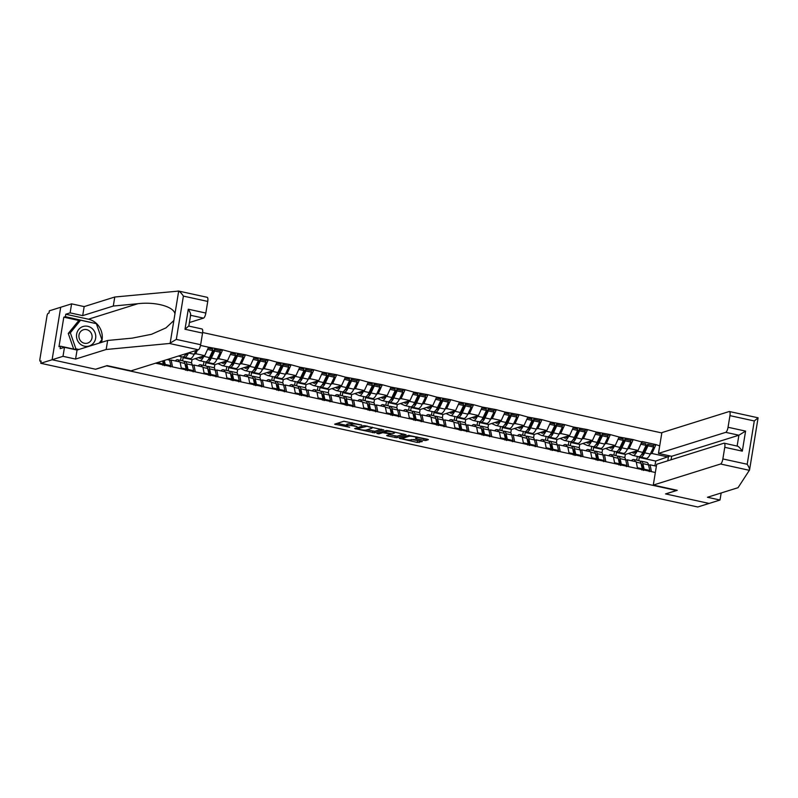 <?xml version="1.0" encoding="UTF-8"?>
<svg xmlns="http://www.w3.org/2000/svg" width="798" height="798" viewBox="0 0 798 798"><rect width="100%" height="100%" fill="white"/><g stroke="black" fill="none" stroke-linecap="round" stroke-linejoin="round"><path stroke-width="1.2" d="M361.723 425.065L343.888 421.244L334.631 424.177L349.634 427.259A4.938 0.808 -170.7 0 1 346.392 425.952A4.938 0.808 -170.7 0 1 346.671 425.753L347.439 425.514A4.938 0.808 -170.7 0 1 353.654 426.002L356.995 426.541L354.372 425.783A4.938 0.808 -170.7 0 1 351.13 424.476A4.938 0.808 -170.7 0 1 351.409 424.267L352.167 424.027A4.938 0.808 -170.7 0 1 358.392 424.526L361.723 425.065M423.818 440.366L425.763 440.516L428.426 439.648L427.409 439.239L408.536 435.379L399.279 438.311L417.224 442.431L422.361 441.543L414.102 439.548L410.621 439.878A4.13 0.678 -170.7 0 1 406.042 439.588A4.13 0.678 -170.7 0 1 402.711 438.371A4.13 0.678 -170.7 0 1 402.94 438.202L408.975 436.307A4.13 0.678 -170.7 0 1 413.564 436.596A4.13 0.678 -170.7 0 1 416.885 437.813A4.13 0.678 -170.7 0 1 416.656 437.992L415.559 438.371L416.576 438.78L423.818 440.366L424.067 438.83L426.112 438.96M206.931 297.315A4.718 1.436 102.3 0 1 207.191 297.305A4.718 1.436 102.3 0 1 207.739 301.425L183.4 296.098C181.545 293.365 179.969 291.689 178.682 291.08L114.772 297.016L84.169 306.602L71.601 303.848L60.708 307.26L52.109 359.738L95.68 369.265L106.573 365.853L676.445 490.501L665.552 493.912L709.113 503.438L697.761 506.989L40.758 363.29L41.137 360.995L40.179 361.265A2.354 0.718 -77.7 0 0 40.299 361.255M40.179 361.265A2.354 0.718 -77.7 0 1 39.9 359.21L46.992 315.908A2.354 0.718 -77.7 0 1 48.139 313.375L48.977 313.115L49.346 310.821L60.708 307.26L52.109 359.738L40.758 363.29M383.708 429.952L363.908 425.623L354.651 428.556L374.541 432.815L383.728 429.793M388.167 430.651L406.112 434.77L396.855 437.703L387.668 435.957L386.651 435.548L390.461 434.321L389.534 433.853L382.781 432.646L378.91 433.853L376.846 433.464L386.222 430.501L388.167 430.651M636.106 451.079L636.116 451.05A10.524 3.212 -77.7 0 1 633.492 453.154A10.524 3.212 -77.7 0 1 633.293 453.094L633.702 453.184M613.303 446.092L613.303 446.062A10.524 3.212 -77.7 0 1 610.689 448.167A10.524 3.212 -77.7 0 1 610.49 448.107L610.899 448.197M590.49 441.104L590.5 441.075A10.524 3.212 -77.7 0 1 587.887 443.179A10.524 3.212 -77.7 0 1 587.687 443.119L588.096 443.199M544.884 431.129L544.884 431.1A10.524 3.212 -77.7 0 1 542.271 433.204A10.524 3.212 -77.7 0 1 542.071 433.134L542.48 433.224M522.072 426.142L522.082 426.112A10.524 3.212 -77.7 0 1 519.458 428.217A10.524 3.212 -77.7 0 1 519.259 428.147L519.668 428.237M362.432 391.219L362.432 391.19A10.524 3.212 -77.7 0 1 359.818 393.294A10.524 3.212 -77.7 0 1 359.619 393.234L360.028 393.324M339.619 386.232L339.629 386.202A10.524 3.212 -77.7 0 1 337.015 388.307A10.524 3.212 -77.7 0 1 336.816 388.247L337.225 388.337M294.013 376.257L294.013 376.227A10.524 3.212 -77.7 0 1 291.4 378.332A10.524 3.212 -77.7 0 1 291.2 378.262L291.609 378.352M271.2 371.269L271.21 371.24A10.524 3.212 -77.7 0 1 268.597 373.344A10.524 3.212 -77.7 0 1 268.387 373.274L268.806 373.364M225.595 361.285L225.595 361.265A10.524 3.212 -77.7 0 1 222.981 363.369A10.524 3.212 -77.7 0 1 222.782 363.299L223.191 363.389M202.782 356.297L202.792 356.277A10.524 3.212 -77.7 0 1 200.168 358.382A10.524 3.212 -77.7 0 1 199.969 358.312L200.378 358.402M661.821 432.945L202.632 332.517M653.043 445.444L655.876 444.566L641.981 441.523L638.061 450.441L625.353 454.421L616.435 452.476L617.632 452.097M655.876 444.566L659.707 445.873M655.348 472.496L155.58 363.18M200.507 345.434L208.587 347.2L204.737 355.669L192.039 359.649L183.111 357.694L184.308 357.324M219.719 350.671L222.552 349.783L208.587 347.2M222.552 349.783L231.39 352.187L227.55 360.656L214.842 364.636L205.924 362.681L207.121 362.312M242.522 355.659L245.355 354.771L231.39 352.187M245.355 354.771L254.203 357.185L250.353 365.644L237.644 369.624L228.727 367.669L229.924 367.299M265.335 360.646L268.158 359.758L254.203 357.185M268.158 359.758L277.006 362.172L273.155 370.631L260.457 374.611L251.54 372.656L252.727 372.287M288.138 365.634L290.971 364.746L277.006 362.172M290.971 364.746L299.809 367.16L295.968 375.619L283.26 379.599L274.342 377.644L275.539 377.274M310.941 370.621L313.774 369.733L299.809 367.16M313.774 369.733L322.621 372.147L318.771 380.606L306.063 384.586L297.145 382.631L298.342 382.262M333.754 375.609L336.586 374.721L322.621 372.147M336.586 374.721L345.424 377.135L341.574 385.594L328.876 389.574L319.958 387.619L321.145 387.249M356.556 380.596L359.389 379.708L345.424 377.135M359.389 379.708L368.227 382.122L364.387 390.581L351.679 394.561L342.761 392.616L343.958 392.237M379.369 385.584L382.192 384.706L368.227 382.122M382.192 384.706L391.04 387.11L387.19 395.569L374.481 399.549L365.564 397.604L366.761 397.224M402.172 390.571L405.005 389.693L391.04 387.11M405.005 389.693L413.843 392.097L410.002 400.556L397.294 404.536L388.377 402.591L389.564 402.212M424.975 395.569L427.808 394.681L413.843 392.097M427.808 394.681L436.646 397.085L432.805 405.544L420.097 409.524L411.179 407.579L412.376 407.199M447.788 400.556L450.611 399.668L436.646 397.085M450.611 399.668L459.458 402.072L455.608 410.541L442.9 414.511L433.982 412.566L435.179 412.187M470.591 405.544L473.423 404.656L459.458 402.072M473.423 404.656L482.261 407.06L478.421 415.529L465.713 419.509L456.795 417.554L457.992 417.184M493.393 410.531L496.226 409.643L482.261 407.06M496.226 409.643L505.074 412.057L501.224 420.516L488.516 424.496L479.598 422.541L480.795 422.172M516.206 415.519L519.029 414.631L505.074 412.057M519.029 414.631L527.877 417.045L524.027 425.504L511.328 429.484L502.411 427.529L503.598 427.159M539.009 420.506L541.842 419.618L527.877 417.045M541.842 419.618L550.68 422.032L546.839 430.491L534.131 434.471L525.214 432.516L526.411 432.147M561.812 425.494L564.645 424.606L550.68 422.032M564.645 424.606L573.493 427.02L569.642 435.479L556.934 439.459L548.017 437.504L549.214 437.134M584.625 430.481L587.458 429.593L573.493 427.02M587.458 429.593L596.296 432.007L592.445 440.466L579.747 444.446L570.829 442.491L572.016 442.122M607.428 435.469L610.261 434.581L596.296 432.007M610.261 434.581L619.098 436.995L615.258 445.454L602.55 449.434L593.632 447.479L594.829 447.109M630.23 440.456L633.063 439.568L619.098 436.995M633.063 439.568L641.911 441.982M625.802 460.276L627.288 459.818L636.206 461.763L637.552 468.606M638.061 450.441L629.143 448.496L627.507 449.005M624.794 457.843L625.353 454.421M615.926 455.618L616.435 452.476M627.288 459.818L628.634 466.65M632.994 440.027L629.143 448.496M602.989 455.289L604.485 454.83L613.403 456.775L614.739 463.618M615.258 445.454L606.34 443.508L604.694 444.017L607.996 437.055L607.747 435.538L602.121 434.312L602.37 435.828L607.996 437.055M601.991 452.855L602.55 449.434M593.114 450.631L593.632 447.479M604.485 454.83L605.822 461.663M610.181 435.04L606.34 443.508M580.186 450.301L581.682 449.833L590.6 451.788L591.936 458.621M592.445 440.466L583.528 438.521L581.892 439.03L585.193 432.067L584.944 430.551L579.308 429.324L579.567 430.84L585.193 432.067M579.188 447.868L579.747 444.446M570.311 445.643L570.829 442.491M581.682 449.833L583.019 456.675M587.378 430.052L583.528 438.521M557.383 445.314L558.869 444.845L567.787 446.8L569.134 453.633M569.642 435.479L560.725 433.523L559.089 434.042M556.376 442.87L556.934 439.459M547.508 440.646L548.017 437.504M558.869 444.845L560.216 451.688M564.575 425.065L560.725 433.523M534.57 440.326L536.066 439.858L544.984 441.813L546.321 448.646M546.839 430.491L537.922 428.536L536.276 429.055L539.578 422.092L539.328 420.576L533.702 419.349L533.952 420.855L539.578 422.092M533.573 437.883L534.131 434.471M524.695 435.658L525.214 432.516M536.066 439.858L537.403 446.7M541.762 420.077L537.922 428.536M511.767 435.339L513.264 434.87L522.181 436.825L523.518 443.658M524.027 425.504L515.109 423.548L513.473 424.067L516.775 417.105L516.515 415.588L510.89 414.352L511.149 415.868L516.775 417.105M510.76 432.895L511.328 429.484M501.892 430.671L502.411 427.529M513.264 434.87L514.6 441.713M518.959 415.09L515.109 423.548M488.965 430.351L490.451 429.883L499.368 431.838L500.715 438.671M501.224 420.516L492.306 418.561L490.67 419.08L493.972 412.117L493.713 410.601L488.087 409.364L488.336 410.88L493.972 412.117M487.957 427.908L488.516 424.496M479.089 425.683L479.598 422.541M490.451 429.883L491.797 436.725M496.156 410.102L492.306 418.561M466.152 425.364L467.648 424.895L476.566 426.85L477.902 433.683M478.421 415.529L469.503 413.573L467.857 414.092M465.154 422.92L465.713 419.509M456.276 420.696L456.795 417.554M467.648 424.895L468.985 431.728M473.344 405.115L469.503 413.573M443.349 420.376L444.835 419.908L453.753 421.853L455.099 428.696M455.608 410.541L446.69 408.586L445.055 409.105L448.356 402.132L448.097 400.626L442.471 399.389L442.73 400.905L448.356 402.132M442.341 417.933L442.9 414.511M433.474 415.708L433.982 412.566M444.835 419.908L446.182 426.74M450.541 400.127L446.69 408.586M420.546 415.389L422.032 414.92L430.95 416.865L432.287 423.708M432.805 405.544L423.888 403.598L422.242 404.107M419.539 412.945L420.097 409.524M410.661 410.721L411.179 407.579M422.032 414.92L423.369 421.753M427.728 395.14L423.888 403.598M397.733 410.401L399.229 409.933L408.147 411.878L409.484 418.721M410.002 400.556L401.085 398.611L399.439 399.12M396.736 407.958L397.294 404.536M387.858 405.733L388.377 402.591M399.229 409.933L400.566 416.765M404.925 390.152L401.085 398.611M374.93 405.414L376.417 404.945L385.334 406.89L386.681 413.733M387.19 395.569L378.272 393.623L376.636 394.132M373.923 402.97L374.481 399.549M365.055 400.746L365.564 397.604M376.417 404.945L377.763 411.778M382.122 385.165L378.272 393.623M352.127 400.416L353.614 399.958L362.531 401.903L363.868 408.746M364.387 390.581L355.469 388.636L353.823 389.145M351.12 397.983L351.679 394.561M342.242 395.758L342.761 392.616M353.614 399.958L354.95 406.79M359.309 380.167L355.469 388.636M329.315 395.429L330.811 394.97L339.729 396.915L341.065 403.758M341.574 385.594L332.656 383.648L331.02 384.157M328.317 392.995L328.876 389.574M319.439 390.771L319.958 387.619M330.811 394.97L332.148 401.803M336.507 375.18L332.656 383.648M306.512 390.441L307.998 389.973L316.916 391.928L318.262 398.761M318.771 380.606L309.853 378.661L308.218 379.17M305.504 388.008L306.063 384.586M296.637 385.783L297.145 382.631M307.998 389.973L309.345 396.815M313.704 370.192L309.853 378.661M283.699 385.454L285.195 384.985L294.113 386.94L295.45 393.773M295.968 375.619L287.051 373.664L285.405 374.182M282.701 383.01L283.26 379.599M273.824 380.786L274.342 377.644M285.195 384.985L286.532 391.828M290.891 365.205L287.051 373.664M260.896 380.466L262.392 379.998L271.31 381.953L272.647 388.786M273.155 370.631L264.238 368.676L262.602 369.195M259.889 378.023L260.457 374.611M251.021 375.798L251.54 372.656M262.392 379.998L263.729 386.84M268.088 360.217L264.238 368.676M238.093 375.479L239.58 375.01L248.497 376.965L249.844 383.798M250.353 365.644L241.435 363.689L239.799 364.207M237.086 373.035L237.644 369.624M228.218 370.811L228.727 367.669M239.58 375.01L240.926 381.853M245.285 355.23L241.435 363.689M215.28 370.491L216.777 370.023L225.694 371.978L227.031 378.811M227.55 360.656L218.632 358.701L216.986 359.22M214.283 368.048L214.842 364.636M205.405 365.823L205.924 362.681M216.777 370.023L218.113 376.865M222.472 350.242L218.632 358.701M192.478 365.504L193.964 365.035L202.882 366.99L204.228 373.823M204.737 355.669L195.819 353.714L194.183 354.232M191.47 363.06L192.039 359.649M182.602 360.836L183.111 357.694M193.964 365.035L195.311 371.868M197.485 350.063L195.819 353.714M169.675 360.516L171.161 360.048L180.079 361.993L181.425 368.836M171.161 360.048L172.498 366.881M158.313 362.322L158.612 363.848M667.786 460.795L668.395 457.074L651.956 453.483L650.31 453.992M654.909 465.852L655.697 461.054L670.2 455.967M648.604 465.274L650.101 464.805L656.375 466.172M640.435 457.084L639.248 457.463L655.697 461.054M638.729 460.606L639.248 457.463M650.101 464.805L651.437 471.638M655.796 445.025L651.956 453.483M211.51 353.235L212.837 352.826M234.323 358.222L235.639 357.813M257.126 363.22L258.442 362.801M279.928 368.207L281.255 367.788M302.741 373.195L304.058 372.776M325.544 378.182L326.871 377.763M348.347 383.17L349.674 382.751M371.16 388.157L372.476 387.748M393.963 393.145L395.289 392.736M416.775 398.132L418.092 397.723M439.578 403.12L440.895 402.711M462.381 408.107L463.708 407.698M485.194 413.095L486.511 412.686M507.997 418.082L509.314 417.673M530.8 423.08L532.126 422.661M553.613 428.067L554.929 427.648M576.415 433.055L577.742 432.636M599.218 438.042L600.545 437.623M622.031 443.03L623.348 442.611M644.834 448.017L646.161 447.608M351.13 424.476L351.379 422.94A4.938 0.808 -170.7 0 1 351.659 422.741L351.778 422.701M351.2 424.017A4.938 0.808 -170.7 0 0 347.689 423.977L347.439 425.514M346.392 425.952L346.641 424.426A4.938 0.808 -170.7 0 1 346.921 424.217L347.689 423.977M337.195 423.339L346.492 425.374M366.9 429.833L374.791 431.289L381.484 429.194M366.711 426.341L357.314 428.755L360.038 429.543A4.938 0.808 -170.7 0 0 366.262 430.032L371.758 428.307A4.938 0.808 -170.7 0 0 372.038 428.107A4.938 0.808 -170.7 0 0 368.796 426.8L366.771 425.972M403.798 434.072L397.105 436.167L396.855 437.703M389.215 434.711L397.105 436.167M394.312 433.115A4.13 0.678 -170.7 0 0 394.551 432.945A4.13 0.678 -170.7 0 0 391.219 431.728A4.13 0.678 -170.7 0 0 386.641 431.439L384.427 432.167L385.434 432.576L392.187 433.783L394.312 433.115M416.975 437.284L424.067 438.83M411.529 439.598L420.057 440.855M401.843 437.474L402.82 437.693M162.792 365.235L163.311 364.038L158.443 362.97M162.622 360.975L163.311 364.038M169.196 358.92A12.888 3.93 102.3 0 1 169.585 360.127L170.842 365.684L170.323 366.881M163.161 360.806L164.238 365.554M164.697 365.654L165.216 364.457L170.842 365.684M164.308 360.447L165.216 364.457M184.079 361.574A12.888 3.93 102.3 0 1 184.418 361.424A12.888 3.93 102.3 0 1 185.116 361.384A12.888 3.93 102.3 0 1 186.762 363.878L188.019 369.444L193.655 370.671L192.388 365.115A12.888 3.93 102.3 0 0 190.742 362.621L185.116 361.384M184.946 363.828A10.524 3.212 102.3 0 1 185.954 365.723L187.051 370.541M175.281 360.945L175.829 360.447A12.888 3.93 102.3 0 1 176.887 359.778A12.888 3.93 102.3 0 1 177.585 359.738A12.888 3.93 102.3 0 1 179.121 361.783M185.824 354.152L186.383 354.412M183.261 356.856L184.148 357.255A12.888 3.93 102.3 0 0 184.388 357.344L190.024 358.571A12.888 3.93 -77.7 0 0 194.163 354.262L195.929 350.551M186.133 353.614A12.888 3.93 102.3 0 1 182.493 356.925L178.413 356.028M185.605 370.222L186.124 369.025L181.246 367.968M177.585 359.738L183.211 360.965A12.888 3.93 102.3 0 1 184.857 363.459L186.124 369.025M180.577 360.397L181.186 356.636M193.126 371.868L193.655 370.671M187.5 370.641L188.019 369.444M188.627 352.836L188.537 353.035A12.888 3.93 102.3 0 1 184.388 357.344M187.331 353.245A10.524 3.212 102.3 0 1 185.246 355.05M206.882 366.561A12.888 3.93 102.3 0 1 207.221 366.422A12.888 3.93 102.3 0 1 207.919 366.372A12.888 3.93 102.3 0 1 209.565 368.866L210.832 374.432L216.458 375.668L215.191 370.102A12.888 3.93 102.3 0 0 213.545 367.609L207.919 366.372M207.749 368.816A10.524 3.212 102.3 0 1 208.757 370.711L209.854 375.529M198.084 365.933L198.632 365.434A12.888 3.93 102.3 0 1 199.69 364.766A12.888 3.93 102.3 0 1 200.388 364.726A12.888 3.93 102.3 0 1 201.924 366.771M208.627 359.15L209.186 359.399M202.413 356.856L201.545 356.666M198.473 357.634L199.969 358.312M195.161 358.661L199.42 360.596A12.888 3.93 -77.7 0 0 199.67 360.686A12.888 3.93 -77.7 0 0 203.809 356.377L204.049 355.878M206.074 361.843L206.951 362.252A12.888 3.93 102.3 0 0 207.201 362.332L212.827 363.559A12.888 3.93 -77.7 0 0 216.976 359.25L220.288 352.257L220.039 350.741L214.403 349.504L214.662 351.02L220.288 352.257M203.809 356.377L209.445 357.604A12.888 3.93 102.3 0 1 205.295 361.913L199.67 360.686M209.445 357.604L212.757 350.601L207.56 349.464M208.158 348.137L212.507 349.095L212.757 350.601M208.408 375.21L208.926 374.013L204.059 372.955M200.388 364.726L206.024 365.963A12.888 3.93 102.3 0 1 207.67 368.457L208.926 374.013M203.38 365.384L203.999 361.624M215.939 376.856L216.458 375.668M210.303 375.629L210.832 374.432M214.662 351.02L211.34 358.023A12.888 3.93 102.3 0 1 207.201 362.332M208.049 360.038A10.524 3.212 102.3 0 0 211.091 356.507L214.403 349.504M229.694 371.549A12.888 3.93 102.3 0 1 230.024 371.409A12.888 3.93 102.3 0 1 230.722 371.359A12.888 3.93 102.3 0 1 232.378 373.853L233.634 379.419L239.26 380.656L238.004 375.09A12.888 3.93 102.3 0 0 236.358 372.596L230.722 371.359M230.552 373.803A10.524 3.212 102.3 0 1 231.57 375.698L232.657 380.516M220.896 370.92L221.435 370.422A12.888 3.93 102.3 0 1 222.502 369.763A12.888 3.93 102.3 0 1 223.201 369.713A12.888 3.93 102.3 0 1 224.727 371.768M231.44 364.137L231.999 364.387M225.226 361.843L224.348 361.654M221.275 362.621L222.782 363.299M217.974 363.649L222.233 365.594A12.888 3.93 -77.7 0 0 222.472 365.674A12.888 3.93 -77.7 0 0 226.622 361.364L226.851 360.866M228.876 366.831L229.764 367.24A12.888 3.93 102.3 0 0 230.004 367.319L235.629 368.546A12.888 3.93 -77.7 0 0 239.779 364.237L243.101 357.245L242.841 355.728L237.215 354.492L237.465 356.008L243.101 357.245M226.622 361.364L232.248 362.591A12.888 3.93 102.3 0 1 228.108 366.9L222.472 365.674M232.248 362.591L235.57 355.599L230.363 354.452M230.971 353.125L235.31 354.083L235.57 355.599M231.211 380.197L231.729 379.01L226.861 377.943M223.201 369.713L228.827 370.95A12.888 3.93 102.3 0 1 230.472 373.444L231.729 379.01M226.183 370.372L226.802 366.621M238.742 381.843L239.26 380.656M233.116 380.616L233.634 379.419M237.465 356.008L234.153 363.01A12.888 3.93 102.3 0 1 230.004 367.319M230.861 365.025A10.524 3.212 102.3 0 0 233.894 361.494L237.215 354.492M252.497 376.536A12.888 3.93 102.3 0 1 252.836 376.397A12.888 3.93 102.3 0 1 253.535 376.347A12.888 3.93 102.3 0 1 255.18 378.841L256.437 384.407L262.073 385.643L260.806 380.077A12.888 3.93 102.3 0 0 259.16 377.584L253.535 376.347M253.365 378.791A10.524 3.212 102.3 0 1 254.372 380.696L255.47 385.504M243.699 375.918L244.248 375.409A12.888 3.93 102.3 0 1 245.305 374.751A12.888 3.93 102.3 0 1 246.003 374.701A12.888 3.93 102.3 0 1 247.54 376.756M254.243 369.125L254.801 369.374M248.028 366.831L247.151 366.641M244.078 367.609L245.584 368.287A10.524 3.212 -77.7 0 0 245.784 368.357A10.524 3.212 -77.7 0 0 248.417 366.252M240.777 368.636L245.036 370.581A12.888 3.93 -77.7 0 0 245.285 370.661A12.888 3.93 -77.7 0 0 249.425 366.352L249.664 365.863M251.679 371.818L252.567 372.227A12.888 3.93 102.3 0 0 252.806 372.307L258.442 373.534A12.888 3.93 -77.7 0 0 262.582 369.225L265.904 362.232L265.644 360.716L260.018 359.479L260.278 360.995L265.904 362.232M249.425 366.352L255.051 367.579A12.888 3.93 102.3 0 1 250.911 371.888L245.285 370.661M255.051 367.579L258.372 360.586L253.166 359.449M253.774 358.122L258.123 359.07L258.372 360.586M254.023 385.185L254.542 383.998L249.664 382.93M246.003 374.701L251.629 375.938A12.888 3.93 102.3 0 1 253.275 378.432L254.542 383.998M248.996 375.359L249.604 371.609M261.545 386.84L262.073 385.643M255.919 385.604L256.437 384.407M260.278 360.995L256.956 367.998A12.888 3.93 102.3 0 1 252.806 372.307M253.664 370.013A10.524 3.212 102.3 0 0 256.697 366.481L260.018 359.479M79.96 343.818A10.214 9.586 72.6 0 0 93.536 343.02A10.214 9.586 72.6 0 0 92.289 328.676A10.214 9.586 72.6 0 0 78.713 329.474A10.214 9.586 72.6 0 0 79.96 343.818M81.296 341.624A6.992 6.564 72.6 0 0 91.999 337.973A6.992 6.564 72.6 0 0 83.421 329.764A6.992 6.564 72.6 0 0 81.296 341.624M73.685 349.095L68.269 333.444L78.503 320.866L80.578 320.217L96.359 323.669L101.905 339.699L99.102 343.14M78.882 349.474L75.89 348.826L70.344 332.796L80.578 320.217M74.473 349.265L75.89 348.826M68.269 333.444L70.344 332.796M169.485 343.479L176.308 339.389L200.647 344.716A4.718 1.436 102.3 0 1 198.343 349.793L169.485 343.479L106.174 349.494L75.581 359.07L63.002 356.327L52.109 359.738L95.531 369.235L107.102 365.614L131.072 370.851L198.343 349.793M79.391 320.587L63.81 317.175L58.972 346.701L60.528 346.212L60.129 348.666L64.478 347.3L77.057 350.053L107.65 340.467L132.249 338.133L151.52 334.292L165.954 327.888L173.864 320.517L174.952 313.853C173.874 306.622 155.44 301.574 137.884 303.709L113.296 306.043L82.693 315.629L70.124 312.876L65.765 314.242L88.428 319.2A17.676 16.588 -107.4 0 1 101.486 342.402M107.65 340.467L106.174 349.494M64.478 347.3L63.002 356.327M77.057 350.053L75.581 359.07M207.739 301.425L205.834 313.045A4.718 1.436 102.3 0 1 203.53 318.123L190.592 315.3M189.405 322.542L203.53 318.123M63.81 317.175L65.366 316.686L65.765 314.242M71.601 303.848L70.124 312.876M84.169 306.602L82.693 315.629M114.772 297.016L113.296 306.043M174.952 313.853L178.682 291.08L178.074 291.011M201.744 328.985A4.718 1.436 102.3 0 1 202.004 328.966A4.718 1.436 102.3 0 1 202.552 333.085L200.647 344.716M60.528 346.212L77.466 349.923M96.239 323.639L65.366 316.686M99.381 343.06L101.835 339.788M190.373 315.25C191.081 314.602 190.383 312.587 188.288 309.205L205.834 313.045M202.552 333.085L185.006 329.255L188.587 326.113M747.197 464.256C748.953 467.03 749.731 468.945 749.541 470.012L738.03 487.698L707.437 497.274L720.005 500.027L709.113 503.438L665.692 493.942L677.263 490.321L653.283 485.074L720.554 464.007A4.718 1.436 -77.7 0 0 722.858 458.94L747.197 464.256L754.29 420.965L758.09 417.813L749.591 469.703M722.858 458.94L724.764 447.309A4.718 1.436 -77.7 0 0 724.215 443.189A4.718 1.436 -77.7 0 0 723.956 443.209L656.694 464.266L653.283 485.074M720.005 500.027L721.163 492.974M728.045 427.269L729.951 415.638A4.718 1.436 -77.7 0 0 729.402 411.519A4.718 1.436 -77.7 0 0 729.143 411.539L661.881 432.606L658.47 453.404L725.731 432.346A4.718 1.436 -77.7 0 0 728.045 427.269L745.591 431.1L738.898 435.219L671.627 456.286L671.058 459.768M671.627 456.286L658.47 453.404M749.541 470.012L753.272 447.249M745.591 431.1L742.31 451.149C740.015 447.828 738.28 446.142 737.113 446.082L724.215 443.189M275.3 381.524A12.888 3.93 102.3 0 1 275.639 381.384A12.888 3.93 102.3 0 1 276.337 381.344A12.888 3.93 102.3 0 1 277.983 383.838L279.25 389.394L284.876 390.631L283.619 385.065A12.888 3.93 102.3 0 0 281.963 382.571L276.337 381.344M276.168 383.778A10.524 3.212 102.3 0 1 277.185 385.683L278.273 390.491M266.512 380.905L267.051 380.397A12.888 3.93 102.3 0 1 268.108 379.738A12.888 3.93 102.3 0 1 268.806 379.688A12.888 3.93 102.3 0 1 270.342 381.743M277.046 374.112L277.604 374.362M270.831 371.828L269.963 371.629M266.891 372.596L268.387 373.274M263.579 373.634L267.849 375.569A12.888 3.93 -77.7 0 0 268.088 375.649A12.888 3.93 -77.7 0 0 272.238 371.339L272.467 370.851M274.492 376.816L275.37 377.215A12.888 3.93 102.3 0 0 275.619 377.294L281.245 378.521A12.888 3.93 -77.7 0 0 285.395 374.222L288.706 367.22L288.457 365.703L282.831 364.477L283.081 365.983L288.706 367.22M272.238 371.339L277.864 372.566A12.888 3.93 102.3 0 1 273.714 376.875L268.088 375.649M277.864 372.566L281.185 365.574L275.978 364.437M276.577 363.11L280.926 364.058L281.185 365.574M276.826 390.182L277.345 388.985L272.477 387.918M268.806 379.688L274.442 380.925A12.888 3.93 102.3 0 1 276.088 383.419L277.345 388.985M271.799 380.347L272.417 376.596M284.357 391.828L284.876 390.631M278.721 390.591L279.25 389.394M283.081 365.983L279.759 372.985A12.888 3.93 102.3 0 1 275.619 377.294M276.467 375.01A10.524 3.212 102.3 0 0 279.509 371.469L282.831 364.477M298.113 386.511A12.888 3.93 102.3 0 1 298.442 386.372A12.888 3.93 102.3 0 1 299.14 386.332A12.888 3.93 102.3 0 1 300.796 388.826L302.053 394.382L307.679 395.618L306.422 390.052A12.888 3.93 102.3 0 0 304.776 387.559L299.14 386.332M298.971 388.766A10.524 3.212 102.3 0 1 299.988 390.671L301.075 395.479M289.315 385.893L289.864 385.394A12.888 3.93 102.3 0 1 290.921 384.726A12.888 3.93 102.3 0 1 291.619 384.676A12.888 3.93 102.3 0 1 293.145 386.731M299.858 379.1L300.417 379.349M293.644 376.816L292.766 376.616M289.694 377.584L291.2 378.262M286.392 378.621L290.652 380.556A12.888 3.93 -77.7 0 0 290.891 380.636A12.888 3.93 -77.7 0 0 295.041 376.327L295.27 375.838M297.295 381.803L298.183 382.202A12.888 3.93 102.3 0 0 298.422 382.282L304.048 383.509A12.888 3.93 -77.7 0 0 308.198 379.21L311.519 372.207L311.26 370.691L305.634 369.464L305.883 370.97L311.519 372.207M295.041 376.327L300.666 377.564A12.888 3.93 102.3 0 1 296.527 381.863L290.891 380.636M300.666 377.564L303.988 370.561L298.781 369.424M299.39 368.097L303.729 369.045L303.988 370.561M299.629 395.17L300.158 393.973L295.28 392.905M291.619 384.676L297.245 385.913A12.888 3.93 102.3 0 1 298.891 388.407L300.158 393.973M294.602 385.334L295.22 381.584M307.16 396.815L307.679 395.618M301.534 395.579L302.053 394.382M305.883 370.97L302.572 377.973A12.888 3.93 102.3 0 1 298.422 382.282M299.28 379.998A10.524 3.212 102.3 0 0 302.312 376.457L305.634 369.464M320.916 391.499A12.888 3.93 102.3 0 1 321.255 391.359A12.888 3.93 102.3 0 1 321.953 391.319A12.888 3.93 102.3 0 1 323.599 393.813L324.856 399.379L330.492 400.606L329.225 395.04A12.888 3.93 102.3 0 0 327.579 392.546L321.953 391.319M321.784 393.753A10.524 3.212 102.3 0 1 322.791 395.658L323.888 400.466M312.118 390.88L312.666 390.382A12.888 3.93 102.3 0 1 313.724 389.713A12.888 3.93 102.3 0 1 314.422 389.673A12.888 3.93 102.3 0 1 315.958 391.718M322.661 384.087L323.22 384.337M316.447 381.803L315.569 381.614M312.497 382.571L314.003 383.259A10.524 3.212 -77.7 0 0 314.203 383.319A10.524 3.212 -77.7 0 0 316.836 381.215M309.195 383.609L313.454 385.544A12.888 3.93 -77.7 0 0 313.704 385.624A12.888 3.93 -77.7 0 0 317.843 381.314L318.083 380.826M320.098 386.791L320.986 387.19A12.888 3.93 102.3 0 0 321.235 387.269L326.861 388.506A12.888 3.93 -77.7 0 0 331 384.197L334.322 377.195L334.073 375.678L328.437 374.452L328.696 375.968L334.322 377.195M317.843 381.314L323.479 382.551A12.888 3.93 102.3 0 1 319.33 386.85L313.704 385.624M323.479 382.551L326.791 375.549L321.594 374.412M322.192 373.085L326.542 374.033L326.791 375.549M322.442 400.157L322.961 398.96L318.093 397.893M314.422 389.673L320.048 390.9A12.888 3.93 102.3 0 1 321.694 393.394L322.961 398.96M317.414 390.322L318.023 386.571M329.963 401.803L330.492 400.606M324.337 400.566L324.856 399.379M328.696 375.968L325.375 382.96A12.888 3.93 102.3 0 1 321.235 387.269M322.083 384.985A10.524 3.212 102.3 0 0 325.125 381.444L328.437 374.452M343.719 396.486A12.888 3.93 102.3 0 1 344.058 396.347A12.888 3.93 102.3 0 1 344.756 396.307A12.888 3.93 102.3 0 1 346.402 398.801L347.669 404.367L353.295 405.593L352.038 400.027A12.888 3.93 102.3 0 0 350.382 397.534L344.756 396.307M344.586 398.741A10.524 3.212 102.3 0 1 345.604 400.646L346.691 405.464M334.931 395.868L335.469 395.369A12.888 3.93 102.3 0 1 336.527 394.701A12.888 3.93 102.3 0 1 337.225 394.661A12.888 3.93 102.3 0 1 338.761 396.706M345.464 389.075L346.023 389.334M339.26 386.791L338.382 386.601M335.31 387.559L336.816 388.247M331.998 388.596L336.267 390.531A12.888 3.93 -77.7 0 0 336.507 390.611A12.888 3.93 -77.7 0 0 340.656 386.302L340.886 385.813M342.911 391.778L343.788 392.177A12.888 3.93 102.3 0 0 344.038 392.257L349.664 393.494A12.888 3.93 -77.7 0 0 353.813 389.185L357.125 382.182L356.876 380.666L351.25 379.439L351.499 380.955L357.125 382.182M340.656 386.302L346.282 387.539A12.888 3.93 102.3 0 1 342.133 391.848L336.507 390.611M346.282 387.539L349.604 380.536L344.397 379.399M344.995 378.072L349.344 379.02L349.604 380.536M345.245 405.145L345.763 403.948L340.896 402.88M337.225 394.661L342.861 395.888A12.888 3.93 102.3 0 1 344.507 398.382L345.763 403.948M340.217 395.309L340.836 391.559M352.776 406.79L353.295 405.593M347.15 405.554L347.669 404.367M351.499 380.955L348.177 387.948A12.888 3.93 102.3 0 1 344.038 392.257M344.896 389.973A10.524 3.212 102.3 0 0 347.928 386.441L351.25 379.439M366.531 401.474A12.888 3.93 102.3 0 1 366.871 401.334A12.888 3.93 102.3 0 1 367.569 401.294A12.888 3.93 102.3 0 1 369.215 403.788L370.471 409.354L376.097 410.581L374.841 405.015A12.888 3.93 102.3 0 0 373.195 402.521L367.569 401.294M367.389 403.738A10.524 3.212 102.3 0 1 368.407 405.633L369.494 410.451M357.733 400.855L358.282 400.357A12.888 3.93 102.3 0 1 359.339 399.688A12.888 3.93 102.3 0 1 360.038 399.648A12.888 3.93 102.3 0 1 361.574 401.693M368.277 394.062L368.836 394.322M362.063 391.778L361.185 391.589M358.112 392.546L359.619 393.234M354.811 393.584L359.07 395.519A12.888 3.93 -77.7 0 0 359.309 395.599A12.888 3.93 -77.7 0 0 363.459 391.289L363.689 390.801M365.713 396.766L366.601 397.165A12.888 3.93 102.3 0 0 366.841 397.244L372.476 398.481A12.888 3.93 -77.7 0 0 376.616 394.172L379.938 387.17L379.678 385.653L374.053 384.427L374.312 385.943L379.938 387.17M363.459 391.289L369.085 392.526A12.888 3.93 102.3 0 1 364.945 396.835L359.309 395.599M369.085 392.526L372.407 385.524L367.2 384.387M367.808 383.06L372.147 384.008L372.407 385.524M368.048 410.132L368.576 408.935L363.698 407.868M360.038 399.648L365.664 400.875A12.888 3.93 102.3 0 1 367.309 403.369L368.576 408.935M363.02 400.297L363.639 396.546M375.579 411.778L376.097 410.581M369.953 410.551L370.471 409.354M374.312 385.943L370.99 392.935A12.888 3.93 102.3 0 1 366.841 397.244M367.698 394.96A10.524 3.212 102.3 0 0 370.731 391.429L374.053 384.427M389.334 406.461A12.888 3.93 102.3 0 1 389.673 406.322A12.888 3.93 102.3 0 1 390.372 406.282A12.888 3.93 102.3 0 1 392.018 408.776L393.284 414.342L398.91 415.568L397.643 410.002A12.888 3.93 102.3 0 0 395.998 407.509L390.372 406.282M390.202 408.726A10.524 3.212 102.3 0 1 391.21 410.621L392.307 415.439M380.536 405.843L381.085 405.344A12.888 3.93 102.3 0 1 382.142 404.676A12.888 3.93 102.3 0 1 382.841 404.636A12.888 3.93 102.3 0 1 384.377 406.681M391.08 399.05L391.638 399.309M384.865 396.766L383.988 396.576M380.915 397.534L382.422 398.222A10.524 3.212 -77.7 0 0 382.621 398.282A10.524 3.212 -77.7 0 0 385.254 396.177M377.614 398.571L381.873 400.506A12.888 3.93 -77.7 0 0 382.122 400.586A12.888 3.93 -77.7 0 0 386.262 396.277L386.501 395.788M388.526 401.753L389.404 402.152A12.888 3.93 102.3 0 0 389.653 402.232L395.279 403.469A12.888 3.93 -77.7 0 0 399.419 399.16L402.741 392.157L402.491 390.641L396.855 389.414L397.115 390.93L402.741 392.157M386.262 396.277L391.898 397.514A12.888 3.93 102.3 0 1 387.748 401.823L382.122 400.586M391.898 397.514L395.209 390.511L390.013 389.374M390.611 388.047L394.96 388.995L395.209 390.511M390.86 415.12L391.379 413.923L386.511 412.855M382.841 404.636L388.466 405.863A12.888 3.93 102.3 0 1 390.122 408.357L391.379 413.923M385.833 405.284L386.441 401.534M398.392 416.765L398.91 415.568M392.756 415.539L393.284 414.342M397.115 390.93L393.793 397.933A12.888 3.93 102.3 0 1 389.653 402.232M390.501 399.948A10.524 3.212 102.3 0 0 393.544 396.416L396.855 389.414M412.137 411.449A12.888 3.93 102.3 0 1 412.476 411.309A12.888 3.93 102.3 0 1 413.174 411.269A12.888 3.93 102.3 0 1 414.82 413.763L416.087 419.329L421.713 420.556L420.456 414.99A12.888 3.93 102.3 0 0 418.81 412.496L413.174 411.269M413.005 413.713A10.524 3.212 102.3 0 1 414.022 415.608L415.11 420.426M403.349 410.83L403.888 410.332A12.888 3.93 102.3 0 1 404.945 409.663A12.888 3.93 102.3 0 1 405.653 409.623A12.888 3.93 102.3 0 1 407.18 411.668M413.893 404.037L414.451 404.297M407.678 401.753L406.8 401.564M403.728 402.521L405.234 403.209A10.524 3.212 -77.7 0 0 405.434 403.279A10.524 3.212 -77.7 0 0 408.057 401.165M400.416 403.559L404.686 405.494A12.888 3.93 -77.7 0 0 404.925 405.574A12.888 3.93 -77.7 0 0 409.075 401.274L409.304 400.776M411.329 406.741L412.207 407.14A12.888 3.93 102.3 0 0 412.456 407.219L418.082 408.456A12.888 3.93 -77.7 0 0 422.232 404.147L425.553 397.145L425.294 395.628L419.668 394.402L419.918 395.918L425.553 397.145M409.075 401.274L414.701 402.501A12.888 3.93 102.3 0 1 410.551 406.81L404.925 405.574M414.701 402.501L418.022 395.499L412.815 394.362M413.414 393.035L417.763 393.983L418.022 395.499M413.663 420.107L414.182 418.91L409.314 417.843M405.653 409.623L411.279 410.85A12.888 3.93 102.3 0 1 412.925 413.344L414.182 418.91M408.636 410.272L409.254 406.521M421.194 421.753L421.713 420.556M415.568 420.526L416.087 419.329M419.918 395.918L416.606 402.92A12.888 3.93 102.3 0 1 412.456 407.219M413.314 404.935A10.524 3.212 102.3 0 0 416.347 401.404L419.668 394.402M434.95 416.446A12.888 3.93 102.3 0 1 435.289 416.297A12.888 3.93 102.3 0 1 435.987 416.257A12.888 3.93 102.3 0 1 437.633 418.751L438.89 424.317L444.526 425.543L443.259 419.987A12.888 3.93 102.3 0 0 441.613 417.494L435.987 416.257M435.818 418.701A10.524 3.212 102.3 0 1 436.825 420.596L437.922 425.414M426.152 415.818L426.701 415.319A12.888 3.93 102.3 0 1 427.758 414.651A12.888 3.93 102.3 0 1 428.456 414.611A12.888 3.93 102.3 0 1 429.992 416.656M436.696 409.025L437.254 409.284M430.481 406.741L429.603 406.551M426.531 407.509L428.037 408.197A10.524 3.212 -77.7 0 0 428.237 408.267A10.524 3.212 -77.7 0 0 430.87 406.152M423.229 408.546L427.489 410.481A12.888 3.93 -77.7 0 0 427.738 410.561A12.888 3.93 -77.7 0 0 431.878 406.262L432.107 405.763M434.132 411.728L435.02 412.127A12.888 3.93 102.3 0 0 435.259 412.217L440.895 413.444A12.888 3.93 -77.7 0 0 445.035 409.135L439.409 407.908A12.888 3.93 102.3 0 1 435.259 412.217M431.878 406.262L437.504 407.489A12.888 3.93 102.3 0 1 433.364 411.798L427.738 410.561M437.504 407.489L440.825 400.486L435.618 399.349M436.227 398.022L440.576 398.97L440.825 400.486M436.466 425.095L436.995 423.898L432.117 422.84M428.456 414.611L434.082 415.838A12.888 3.93 102.3 0 1 435.728 418.332L436.995 423.898M431.449 415.269L432.057 411.509M443.997 426.74L444.526 425.543M438.371 425.514L438.89 424.317M439.409 407.908L442.73 400.905M436.117 409.923A10.524 3.212 102.3 0 0 439.149 406.391L442.471 399.389M457.753 421.434A12.888 3.93 102.3 0 1 458.092 421.284A12.888 3.93 102.3 0 1 458.79 421.244A12.888 3.93 102.3 0 1 460.436 423.738L461.703 429.304L467.329 430.531L466.062 424.975A12.888 3.93 102.3 0 0 464.416 422.481L458.79 421.244M458.621 423.688A10.524 3.212 102.3 0 1 459.628 425.583L460.725 430.401M448.955 420.805L449.503 420.307A12.888 3.93 102.3 0 1 450.561 419.638A12.888 3.93 102.3 0 1 451.259 419.598A12.888 3.93 102.3 0 1 452.795 421.643M459.498 414.012L460.057 414.272M453.284 411.728L452.416 411.539M449.344 412.496L450.84 413.184A10.524 3.212 -77.7 0 0 451.04 413.254A10.524 3.212 -77.7 0 0 453.673 411.14M446.032 413.534L450.291 415.469A12.888 3.93 -77.7 0 0 450.541 415.559A12.888 3.93 -77.7 0 0 454.68 411.249L454.92 410.751M456.945 416.716L457.823 417.115A12.888 3.93 102.3 0 0 458.072 417.204L463.698 418.431A12.888 3.93 -77.7 0 0 467.837 414.122L471.159 407.13L470.91 405.613L465.274 404.377L465.533 405.893L471.159 407.13M454.68 411.249L460.316 412.476A12.888 3.93 102.3 0 1 456.167 416.785L450.541 415.559M460.316 412.476L463.628 405.474L458.431 404.337M459.03 403.01L463.379 403.968L463.628 405.474M459.279 430.082L459.798 428.885L454.93 427.828M451.259 419.598L456.885 420.825A12.888 3.93 102.3 0 1 458.541 423.329L459.798 428.885M454.252 420.257L454.87 416.496M466.81 431.728L467.329 430.531M461.174 430.501L461.703 429.304M465.533 405.893L462.212 412.895A12.888 3.93 102.3 0 1 458.072 417.204M458.92 414.91A10.524 3.212 102.3 0 0 461.962 411.379L465.274 404.377M480.566 426.421A12.888 3.93 102.3 0 1 480.895 426.282A12.888 3.93 102.3 0 1 481.593 426.232A12.888 3.93 102.3 0 1 483.249 428.726L484.506 434.292L490.132 435.528L488.875 429.962A12.888 3.93 102.3 0 0 487.229 427.469L481.593 426.232M481.423 428.676A10.524 3.212 102.3 0 1 482.441 430.571L483.528 435.389M471.768 425.793L472.306 425.294A12.888 3.93 102.3 0 1 473.374 424.626A12.888 3.93 102.3 0 1 474.072 424.586A12.888 3.93 102.3 0 1 475.598 426.631M482.311 419.01L482.87 419.259M476.097 416.716L475.219 416.526M472.147 417.494L473.653 418.172A10.524 3.212 -77.7 0 0 473.852 418.242A10.524 3.212 -77.7 0 0 476.476 416.127M468.845 418.521L473.104 420.456A12.888 3.93 -77.7 0 0 473.344 420.546A12.888 3.93 -77.7 0 0 477.493 416.237L477.723 415.738M479.748 421.703L480.635 422.112A12.888 3.93 102.3 0 0 480.875 422.192L486.501 423.419A12.888 3.93 -77.7 0 0 490.65 419.11L485.024 417.883A12.888 3.93 102.3 0 1 480.875 422.192M477.493 416.237L483.119 417.464A12.888 3.93 102.3 0 1 478.98 421.773L473.344 420.546M483.119 417.464L486.441 410.461L481.234 409.324M481.842 407.997L486.182 408.955L486.441 410.461M482.082 435.07L482.6 433.873L477.733 432.815M474.072 424.586L479.698 425.823A12.888 3.93 102.3 0 1 481.344 428.317L482.6 433.873M477.054 425.244L477.673 421.484M489.613 436.715L490.132 435.528M483.987 435.489L484.506 434.292M485.024 417.883L488.336 410.88M481.733 419.898A10.524 3.212 102.3 0 0 484.765 416.366L488.087 409.364M503.368 431.409A12.888 3.93 102.3 0 1 503.708 431.269A12.888 3.93 102.3 0 1 504.406 431.219A12.888 3.93 102.3 0 1 506.052 433.713L507.309 439.279L512.944 440.516L511.678 434.95A12.888 3.93 102.3 0 0 510.032 432.456L504.406 431.219M504.236 433.663A10.524 3.212 102.3 0 1 505.244 435.558L506.341 440.376M494.57 430.78L495.119 430.282A12.888 3.93 102.3 0 1 496.176 429.623A12.888 3.93 102.3 0 1 496.875 429.573A12.888 3.93 102.3 0 1 498.411 431.628M505.114 423.997L505.673 424.247M498.9 421.703L498.022 421.514M494.95 422.481L496.456 423.159A10.524 3.212 -77.7 0 0 496.655 423.229A10.524 3.212 -77.7 0 0 499.289 421.125M491.648 423.509L495.907 425.454A12.888 3.93 -77.7 0 0 496.156 425.534A12.888 3.93 -77.7 0 0 500.296 421.224L500.536 420.726M502.55 426.691L503.438 427.1A12.888 3.93 102.3 0 0 503.678 427.179L509.314 428.406A12.888 3.93 -77.7 0 0 513.453 424.097L507.827 422.87A12.888 3.93 102.3 0 1 503.678 427.179M500.296 421.224L505.922 422.451A12.888 3.93 102.3 0 1 501.782 426.76L496.156 425.534M505.922 422.451L509.244 415.459L504.037 414.312M504.645 412.985L508.994 413.943L509.244 415.459M504.895 440.057L505.413 438.87L500.536 437.803M496.875 429.573L502.501 430.81A12.888 3.93 102.3 0 1 504.146 433.304L505.413 438.87M499.867 430.232L500.476 426.481M512.416 441.713L512.944 440.516M506.79 440.476L507.309 439.279M507.827 422.87L511.149 415.868M504.536 424.885A10.524 3.212 102.3 0 0 507.568 421.354L510.89 414.352M526.171 436.396A12.888 3.93 102.3 0 1 526.51 436.257A12.888 3.93 102.3 0 1 527.209 436.207A12.888 3.93 102.3 0 1 528.855 438.701L530.121 444.267L535.747 445.503L534.49 439.937A12.888 3.93 102.3 0 0 532.835 437.444L527.209 436.207M527.039 438.651A10.524 3.212 102.3 0 1 528.057 440.556L529.144 445.364M517.383 435.778L517.922 435.269A12.888 3.93 102.3 0 1 518.979 434.611A12.888 3.93 102.3 0 1 519.678 434.561A12.888 3.93 102.3 0 1 521.214 436.616M527.917 428.985L528.476 429.234M521.702 426.691L520.835 426.501M517.762 427.469L519.259 428.147M514.451 428.496L518.72 430.441A12.888 3.93 -77.7 0 0 518.959 430.521A12.888 3.93 -77.7 0 0 523.109 426.212L523.338 425.723M525.363 431.678L526.241 432.087A12.888 3.93 102.3 0 0 526.49 432.167L532.116 433.394A12.888 3.93 -77.7 0 0 536.266 429.085L530.63 427.858A12.888 3.93 102.3 0 1 526.49 432.167M523.109 426.212L528.735 427.439A12.888 3.93 102.3 0 1 524.585 431.748L518.959 430.521M528.735 427.439L532.057 420.446L526.85 419.309M527.448 417.982L531.797 418.93L532.057 420.446M527.697 445.045L528.216 443.858L523.348 442.79M519.678 434.561L525.313 435.798A12.888 3.93 102.3 0 1 526.959 438.292L528.216 443.858M522.67 435.219L523.288 431.469M535.229 446.7L535.747 445.503M529.593 445.464L530.121 444.267M530.63 427.858L533.952 420.855M527.338 429.873A10.524 3.212 102.3 0 0 530.381 426.341L533.702 419.349M548.984 441.384A12.888 3.93 102.3 0 1 549.313 441.244A12.888 3.93 102.3 0 1 550.012 441.204A12.888 3.93 102.3 0 1 551.667 443.698L552.924 449.254L558.55 450.491L557.293 444.925A12.888 3.93 102.3 0 0 555.647 442.431L550.012 441.204M549.842 443.638A10.524 3.212 102.3 0 1 550.859 445.543L551.947 450.351M540.186 440.765L540.725 440.257A12.888 3.93 102.3 0 1 541.792 439.598A12.888 3.93 102.3 0 1 542.49 439.548A12.888 3.93 102.3 0 1 544.017 441.603M550.73 433.972L551.288 434.222M544.515 431.688L543.638 431.489M540.565 432.456L542.071 433.134M537.263 433.494L541.523 435.429A12.888 3.93 -77.7 0 0 541.762 435.509A12.888 3.93 -77.7 0 0 545.912 431.199L546.141 430.711M548.166 436.676L549.054 437.075A12.888 3.93 102.3 0 0 549.293 437.154L554.919 438.381A12.888 3.93 -77.7 0 0 559.069 434.082L562.39 427.08L562.131 425.563L556.505 424.337L556.755 425.843L562.39 427.08M545.912 431.199L551.538 432.426A12.888 3.93 102.3 0 1 547.398 436.735L541.762 435.509M551.538 432.426L554.859 425.434L549.652 424.297M550.261 422.97L554.6 423.918L554.859 425.434M550.5 450.042L551.029 448.845L546.151 447.778M542.49 439.548L548.116 440.785A12.888 3.93 102.3 0 1 549.762 443.279L551.029 448.845M545.473 440.207L546.091 436.456M558.031 451.688L558.55 450.491M552.406 450.451L552.924 449.254M556.755 425.843L553.443 432.845A12.888 3.93 102.3 0 1 549.293 437.154M550.151 434.87A10.524 3.212 102.3 0 0 553.184 431.329L556.505 424.337M571.787 446.371A12.888 3.93 102.3 0 1 572.126 446.232A12.888 3.93 102.3 0 1 572.824 446.192A12.888 3.93 102.3 0 1 574.47 448.685L575.727 454.252L581.363 455.478L580.096 449.912A12.888 3.93 102.3 0 0 578.45 447.419L572.824 446.192M572.655 448.626A10.524 3.212 102.3 0 1 573.662 450.531L574.76 455.339M562.989 445.753L563.538 445.254A12.888 3.93 102.3 0 1 564.595 444.586A12.888 3.93 102.3 0 1 565.293 444.546A12.888 3.93 102.3 0 1 566.829 446.591M573.533 438.96L574.091 439.209M567.318 436.676L566.44 436.476M563.368 437.444L564.874 438.122A10.524 3.212 -77.7 0 0 565.074 438.192A10.524 3.212 -77.7 0 0 567.707 436.087M560.066 438.481L564.326 440.416A12.888 3.93 -77.7 0 0 564.575 440.496A12.888 3.93 -77.7 0 0 568.715 436.187L568.954 435.698M570.969 441.663L571.857 442.062A12.888 3.93 102.3 0 0 572.106 442.142L577.732 443.369A12.888 3.93 -77.7 0 0 581.872 439.07L576.246 437.833A12.888 3.93 102.3 0 1 572.106 442.142M568.715 436.187L574.351 437.424A12.888 3.93 102.3 0 1 570.201 441.723L564.575 440.496M574.351 437.424L577.662 430.421L572.455 429.284M573.064 427.957L577.413 428.905L577.662 430.421M573.313 455.03L573.832 453.833L568.964 452.765M565.293 444.546L570.919 445.773A12.888 3.93 102.3 0 1 572.565 448.267L573.832 453.833M568.286 445.194L568.894 441.444M580.834 456.675L581.363 455.478M575.208 455.439L575.727 454.252M576.246 437.833L579.567 430.84M572.954 439.858A10.524 3.212 102.3 0 0 575.996 436.316L579.308 429.324M594.59 451.359A12.888 3.93 102.3 0 1 594.929 451.219A12.888 3.93 102.3 0 1 595.627 451.179A12.888 3.93 102.3 0 1 597.273 453.673L598.54 459.239L604.166 460.466L602.909 454.9A12.888 3.93 102.3 0 0 601.253 452.406L595.627 451.179M595.458 453.613A10.524 3.212 102.3 0 1 596.475 455.518L597.562 460.326M585.802 450.74L586.34 450.242A12.888 3.93 102.3 0 1 587.398 449.573A12.888 3.93 102.3 0 1 588.096 449.533A12.888 3.93 102.3 0 1 589.632 451.578M596.335 443.947L596.894 444.197M590.131 441.663L589.253 441.474M586.181 442.431L587.687 443.119M582.869 443.469L587.138 445.404A12.888 3.93 -77.7 0 0 587.378 445.484A12.888 3.93 -77.7 0 0 591.527 441.174L591.757 440.686M593.782 446.651L594.66 447.05A12.888 3.93 102.3 0 0 594.909 447.129L600.535 448.366A12.888 3.93 -77.7 0 0 604.685 444.057L599.049 442.82A12.888 3.93 102.3 0 1 594.909 447.129M591.527 441.174L597.153 442.411A12.888 3.93 102.3 0 1 593.004 446.71L587.378 445.484M597.153 442.411L600.475 435.409L595.268 434.272M595.867 432.945L600.216 433.893L600.475 435.409M596.116 460.017L596.635 458.82L591.767 457.753M588.096 449.533L593.732 450.76A12.888 3.93 102.3 0 1 595.378 453.254L596.635 458.82M591.089 450.182L591.707 446.431M603.647 461.663L604.166 460.466M598.021 460.426L598.54 459.239M599.049 442.82L602.37 435.828M595.767 444.845A10.524 3.212 102.3 0 0 598.799 441.304L602.121 434.312M617.403 456.346A12.888 3.93 102.3 0 1 617.732 456.207A12.888 3.93 102.3 0 1 618.44 456.167A12.888 3.93 102.3 0 1 620.086 458.66L621.343 464.227L626.969 465.453L625.712 459.887A12.888 3.93 102.3 0 0 624.066 457.394L618.44 456.167M618.26 458.601A10.524 3.212 102.3 0 1 619.278 460.506L620.365 465.324M608.605 455.728L609.153 455.229A12.888 3.93 102.3 0 1 610.211 454.561A12.888 3.93 102.3 0 1 610.909 454.521A12.888 3.93 102.3 0 1 612.435 456.566M619.148 448.935L619.707 449.194M612.934 446.651L612.056 446.461M608.984 447.419L610.49 448.107M605.682 448.456L609.941 450.391A12.888 3.93 -77.7 0 0 610.181 450.471A12.888 3.93 -77.7 0 0 614.33 446.162L614.56 445.673M616.585 451.638L617.472 452.037A12.888 3.93 102.3 0 0 617.712 452.117L623.348 453.354A12.888 3.93 -77.7 0 0 627.487 449.045L630.809 442.042L630.55 440.526L624.924 439.299L625.173 440.815L630.809 442.042M614.33 446.162L619.956 447.399A12.888 3.93 102.3 0 1 615.817 451.708L610.181 450.471M619.956 447.399L623.278 440.396L618.071 439.259M618.679 437.932L623.019 438.88L623.278 440.396M618.919 465.005L619.447 463.808L614.57 462.74M610.909 454.521L616.535 455.748A12.888 3.93 102.3 0 1 618.181 458.242L619.447 463.808M613.891 455.169L614.51 451.419M626.45 466.65L626.969 465.453M620.824 465.424L621.343 464.227M625.173 440.815L621.861 447.808A12.888 3.93 102.3 0 1 617.712 452.117M618.57 449.833A10.524 3.212 102.3 0 0 621.602 446.301L624.924 439.299M640.205 461.334A12.888 3.93 102.3 0 1 640.545 461.194A12.888 3.93 102.3 0 1 641.243 461.154A12.888 3.93 102.3 0 1 642.889 463.648L644.156 469.214L649.781 470.441L648.515 464.875A12.888 3.93 102.3 0 0 646.869 462.381L641.243 461.154M641.073 463.598A10.524 3.212 102.3 0 1 642.081 465.493L643.178 470.311M631.408 460.715L631.956 460.217A12.888 3.93 102.3 0 1 633.014 459.548A12.888 3.93 102.3 0 1 633.712 459.508A12.888 3.93 102.3 0 1 635.248 461.553M641.951 453.922L642.51 454.182M635.737 451.638L634.859 451.449M631.787 452.406L633.293 453.094M628.485 453.444L632.744 455.379A12.888 3.93 -77.7 0 0 632.994 455.459A12.888 3.93 -77.7 0 0 637.133 451.149L637.373 450.661M639.398 456.626L640.275 457.025A12.888 3.93 102.3 0 0 640.525 457.104L646.151 458.341A12.888 3.93 -77.7 0 0 650.29 454.032L653.612 447.03L653.363 445.513L647.727 444.286L647.986 445.803L653.612 447.03M637.133 451.149L642.769 452.386A12.888 3.93 102.3 0 1 638.619 456.695L632.994 455.459M642.769 452.386L646.081 445.384L640.884 444.247M641.482 442.92L645.831 443.868L646.081 445.384M641.732 469.992L642.25 468.795L637.383 467.728M633.712 459.508L639.338 460.735A12.888 3.93 102.3 0 1 640.994 463.229L642.25 468.795M636.704 460.157L637.313 456.406M649.263 471.638L649.781 470.441M643.627 470.411L644.156 469.214M647.986 445.803L644.664 452.795A12.888 3.93 102.3 0 1 640.525 457.104M641.373 454.82A10.524 3.212 102.3 0 0 644.415 451.289L647.727 444.286M352.367 422.82L352.167 424.027M351.659 422.741L351.409 424.267M346.921 424.217L346.671 425.753M335.778 423.778L335.649 424.586M374.791 431.289L374.541 432.815M372.856 431.139L372.596 432.666M355.798 428.157L355.669 428.965M365.444 425.693L365.354 426.232M357.494 427.628L357.314 428.755M395.17 436.017L394.91 437.543M387.798 435.159L387.668 435.957M382.96 431.519L382.781 432.646M379.1 432.725L378.91 433.853M386.801 430.461L386.641 431.439M384.696 430.98L384.516 432.107M416.706 437.972L416.576 438.78M409.135 435.349L408.975 436.307M403.13 437.075L402.94 438.202M419.419 441.055L419.169 442.581M417.484 440.895L417.224 442.431M400.426 437.922L400.297 438.72M426.012 438.99L425.763 440.516M167.091 359.579L169.585 360.127M185.136 364.696L185.675 364.816M180.168 362.442L184.857 363.459M186.762 363.878L192.388 365.115M188.537 353.035L194.163 354.262M207.949 369.683L208.478 369.803M202.971 367.429L207.67 368.457M209.565 368.866L215.191 370.102M211.34 358.023L216.976 359.25M230.752 374.671L231.29 374.791M225.774 372.417L230.472 373.444M232.378 373.853L238.004 375.09M234.153 363.01L239.779 364.237M253.555 379.658L254.093 379.778M248.587 377.404L253.275 378.432M255.18 378.841L260.806 380.077M256.956 367.998L262.582 369.225M170.134 343.29L173.864 320.517M183.4 296.098L176.308 339.389M185.006 329.255L188.288 309.205M88.428 319.2L137.884 303.709M758.08 417.903L754.369 440.586M754.29 420.965L729.951 415.638M742.31 451.149L724.764 447.309M749.412 470.321L720.554 464.007M737.123 446.012L738.898 435.219L725.731 432.346M276.367 384.646L276.896 384.766M271.39 382.392L276.088 383.419M277.983 383.838L283.619 385.065M279.759 372.985L285.395 374.222M299.17 389.643L299.709 389.753M294.203 387.379L298.891 388.407M300.796 388.826L306.422 390.052M302.572 377.973L308.198 379.21M321.973 394.631L322.512 394.741M317.006 392.367L321.694 393.394M323.599 393.813L329.225 395.04M325.375 382.96L331 384.197M344.786 399.618L345.315 399.728M339.808 397.354L344.507 398.382M346.402 398.801L352.038 400.027M348.177 387.948L353.813 389.185M367.589 404.606L368.127 404.726M362.621 402.342L367.309 403.369M369.215 403.788L374.841 405.015M370.99 392.935L376.616 394.172M390.402 409.593L390.93 409.713M385.424 407.329L390.122 408.357M392.018 408.776L397.643 410.002M393.793 397.933L399.419 399.16M413.204 414.581L413.733 414.701M408.227 412.317L412.925 413.344M414.82 413.763L420.456 414.99M416.606 402.92L422.232 404.147M436.007 419.568L436.546 419.688M431.04 417.314L435.728 418.332M437.633 418.751L443.259 419.987M458.82 424.556L459.349 424.676M453.843 422.302L458.541 423.329M460.436 423.738L466.062 424.975M462.212 412.895L467.837 414.122M481.623 429.543L482.152 429.663M476.645 427.289L481.344 428.317M483.249 428.726L488.875 429.962M504.426 434.531L504.964 434.651M499.458 432.277L504.146 433.304M506.052 433.713L511.678 434.95M527.239 439.518L527.767 439.638M522.261 437.264L526.959 438.292M528.855 438.701L534.49 439.937M550.041 444.506L550.58 444.626M545.074 442.252L549.762 443.279M551.667 443.698L557.293 444.925M553.443 432.845L559.069 434.082M572.844 449.503L573.383 449.613M567.877 447.239L572.565 448.267M574.47 448.685L580.096 449.912M595.657 454.491L596.186 454.601M590.68 452.227L595.378 453.254M597.273 453.673L602.909 454.9M618.46 459.478L618.999 459.588M613.492 457.214L618.181 458.242M620.086 458.66L625.712 459.887M621.861 447.808L627.487 449.045M641.273 464.466L641.801 464.586M636.295 462.202L640.994 463.229M642.889 463.648L648.515 464.875M644.664 452.795L650.29 454.032M357.434 427.648L357.245 428.795M372.187 427.159L372.038 428.107M390.631 433.703L390.541 434.262M394.691 432.077L394.551 432.945M384.616 431L384.427 432.167M417.025 436.965L416.885 437.813M402.91 437.144L402.711 438.371M202.004 328.966L188.827 326.093M188.817 326.133L190.672 314.821M178.513 291.031L207.191 297.305M729.402 411.519L758.07 417.793"/></g></svg>
